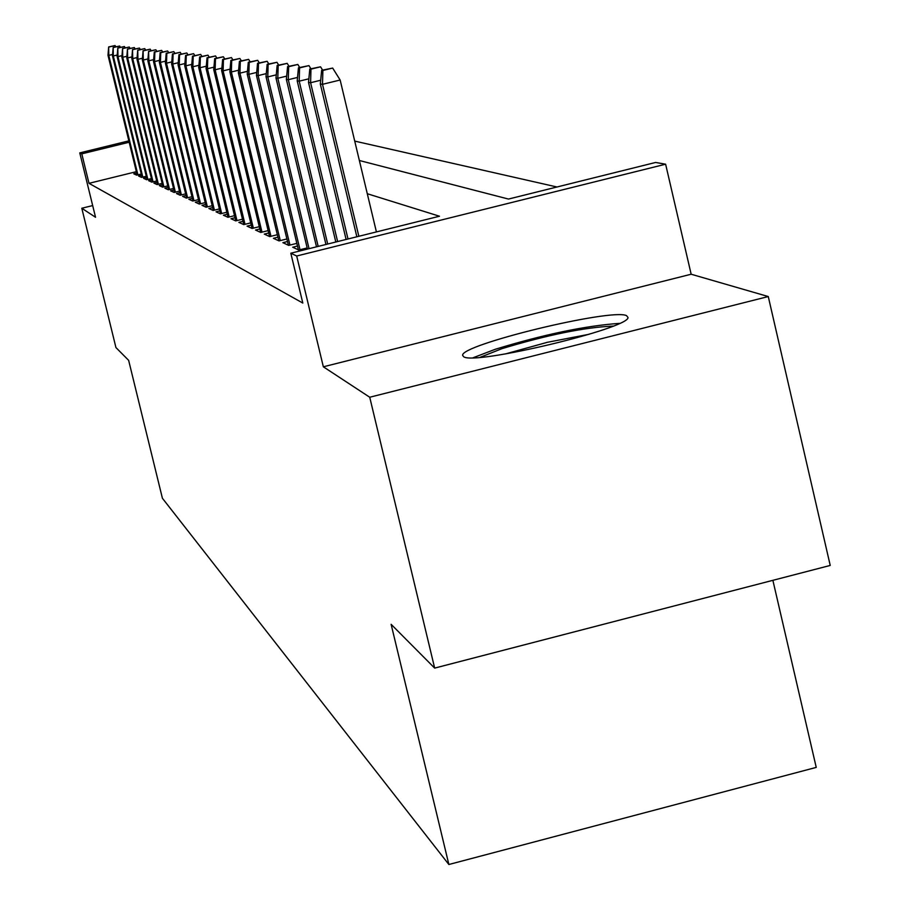 <?xml version="1.0" encoding="UTF-8"?>
<svg xmlns="http://www.w3.org/2000/svg" width="910" height="910" viewBox="0 0 910 910"><rect width="100%" height="100%" fill="white"/><g stroke="black" fill="none" stroke-linecap="round" stroke-linejoin="round"><path stroke-width="1.36" d="M626.535 315.634C611.679 308.035 459.334 345.015 462.667 355.435L463.668 356.72C473.689 365.49 629.276 328.373 628.014 317.499L626.535 315.634M359.359 160.501L508.497 199.062L655.632 162.458L665.619 164.198L296.694 256.006L290.813 253.207L439.485 216.227L367.299 193.728M691.156 274.228L323.346 366.798L369.733 397.238L434.661 668.099L830.227 565.44L768.267 296.546L691.156 274.228L665.619 164.198M772.874 580.318L816.236 767.403L448.869 864.5L162.412 498.271L128.64 360.337L115.934 347.563L81.798 208.254L95.539 217.262L79.773 152.891L128.845 140.868M557 186.994L354.741 141.107M369.733 397.238L768.267 296.546M92.672 205.58L81.798 208.254M297.479 246.03L292.701 247.224L298.787 250.034L307.171 247.941M287.526 241.525L282.873 242.674L288.72 245.381L296.842 243.368M277.937 237.18L273.409 238.306L279.04 240.911L286.9 238.955M268.723 233.005L264.298 234.097L269.724 236.611L277.345 234.712M259.828 228.979L255.517 230.048L260.749 232.46L268.143 230.628M251.262 225.088L247.054 226.135L252.093 228.467L259.282 226.681M242.993 221.346L238.886 222.358L243.755 224.611L250.728 222.882M235.007 217.729L231.004 218.719L235.701 220.891L242.481 219.208M227.307 214.225L223.382 215.204L227.921 217.297L234.518 215.67M219.845 210.847L216.011 211.802L220.402 213.827L226.817 212.235M212.644 207.582L208.89 208.504L213.133 210.472L219.378 208.925M205.671 204.42L201.997 205.319L206.104 207.218L212.189 205.717M198.915 201.349L195.32 202.236L199.301 204.079L205.228 202.612M192.374 198.38L188.848 199.256L192.704 201.03L198.494 199.608M186.038 195.502L182.58 196.355L186.323 198.084L191.964 196.696M179.884 192.715L176.506 193.546L180.123 195.229L185.64 193.864M173.924 190.008L170.602 190.827L174.129 192.454L179.498 191.123M168.134 187.38L164.881 188.188L168.293 189.758L173.548 188.461M162.515 184.832L159.33 185.617L162.64 187.142L167.77 185.879M157.055 182.353L153.926 183.126L157.146 184.605L162.162 183.376M151.754 179.941L148.683 180.703L151.811 182.148L156.713 180.942M146.601 177.598L143.575 178.337L146.624 179.748L151.424 178.565M141.585 175.323L138.616 176.051L141.573 177.416L146.271 176.267M136.352 171.683L88.998 183.331L302.814 303.064L290.813 253.207M136.705 173.105L133.793 173.821L136.671 175.152L141.266 174.026M323.346 366.798L296.694 256.006M88.998 183.331L81.786 153.847L79.773 152.891M434.661 668.099L391.118 624.306L448.869 864.5M129.186 142.233L81.786 153.847M112.601 54.452L108.79 55.373L137.899 174.845M109.109 46.99L115.069 45.545L108.654 46.945L108.79 55.373L107.994 55.271L137.171 175.027M115.832 46.797L115.069 45.545M108.654 46.945L107.994 55.271M480.184 357.3L501.831 348.701C547.57 334.857 584.641 327.327 613.044 326.11M589.123 334.277L547.524 342.262L505.186 353.99M619.482 323.368C585.357 325.78 543.93 334.425 495.199 349.303L473.223 357.71M117.231 55.032L113.318 55.988L142.813 177.109M113.625 47.491L119.665 46.023L113.17 47.445L113.318 55.988L112.487 55.874L142.062 177.302M120.461 47.309L119.665 46.023M113.17 47.445L112.487 55.874M121.997 55.635L117.959 56.613L147.864 179.441M118.277 48.003L124.397 46.512L117.811 47.946L117.959 56.613L117.117 56.5L147.09 179.634M125.216 47.832L124.397 46.512M117.811 47.946L117.117 56.5M126.888 56.261L122.736 57.262L153.051 181.841M123.055 48.526L129.266 47.013L122.577 48.469L122.736 57.262L121.872 57.148L152.266 182.034M130.107 48.378L129.266 47.013M122.577 48.469L121.872 57.148M131.927 56.898L127.662 57.933L158.397 184.298M127.98 49.072L134.282 47.536L127.48 49.015L127.662 57.933L126.763 57.808L157.578 184.502M135.146 48.935L134.282 47.536M127.48 49.015L126.763 57.808M137.114 57.546L132.724 58.615L163.891 186.834M133.042 49.618L139.435 48.071L132.53 49.561L132.724 58.615L131.802 58.49L163.061 187.05M140.322 49.504L139.435 48.071M132.53 49.561L131.802 58.49M142.46 58.217L137.933 59.321L169.556 189.451M138.252 50.198L144.736 48.617L137.728 50.141L137.933 59.321L136.978 59.195L168.691 189.667M145.657 50.095L144.736 48.617M137.728 50.141L136.978 59.195M147.966 58.911L143.302 60.049L175.38 192.135M143.621 50.789L150.207 49.185L143.086 50.721L143.302 60.049L142.324 59.912L174.493 192.363M151.151 50.71L150.207 49.185M143.086 50.721L142.324 59.912M153.642 59.628L148.831 60.799L181.386 194.911M149.16 51.392L155.838 49.766L148.603 51.324L148.831 60.799L147.818 60.663L180.476 195.138M156.816 51.335L155.838 49.766M148.603 51.324L147.818 60.663M159.5 60.367L154.529 61.573L187.585 197.777M154.871 52.018L161.65 50.368L154.29 51.95L154.871 52.018L154.529 61.573L153.494 61.436L186.641 198.005M162.651 51.995L161.65 50.368M154.29 51.95L153.494 61.436M165.54 61.118L160.422 62.369L193.978 200.723M160.751 52.666L167.645 50.983L160.149 52.598L160.751 52.666L160.422 62.369L159.341 62.221L193 200.962M168.68 52.666L167.645 50.983M160.149 52.598L159.341 62.221M171.785 61.903L166.484 63.188L200.564 203.76M166.826 53.326L173.821 51.631L166.212 53.258L166.826 53.326L166.484 63.188L165.381 63.04L199.563 204.011M174.902 53.36L173.821 51.631M166.212 53.258L165.381 63.04M178.224 62.71L172.763 64.041L207.378 206.911M173.093 54.02L180.214 52.291L172.456 53.952L173.093 54.02L172.763 64.041L171.615 63.882L206.331 207.161M181.317 54.077L180.214 52.291M172.456 53.952L171.615 63.882M184.889 63.541L179.236 64.917L214.407 210.153M179.577 54.725L186.8 52.973L178.917 54.657L179.577 54.725L179.236 64.917L178.053 64.758L213.327 210.426M187.949 54.816L186.8 52.973M178.917 54.657L178.053 64.758M191.782 64.394L185.924 65.827L221.676 213.509M186.277 55.464L193.625 53.679L185.594 55.396L186.277 55.464L185.924 65.827L184.707 65.656L220.561 213.782M194.808 55.59L193.625 53.679M185.594 55.396L184.707 65.656M198.915 65.292L192.852 66.76L229.183 216.989M193.204 56.227L200.678 54.407L192.499 56.147L193.204 56.227L192.852 66.76L191.589 66.589L228.035 217.274M201.906 56.386L200.678 54.407M192.499 56.147L191.589 66.589M206.286 66.203L200.018 67.738L236.964 220.573M200.371 57.011L207.969 55.157L199.643 56.932L200.371 57.011L200.018 67.738L198.71 67.556L235.77 220.868M209.243 57.205L207.969 55.157M199.643 56.932L198.71 67.556M213.941 67.158L207.435 68.739L245.017 224.304M207.787 57.831L215.522 55.942L207.036 57.739L207.787 57.831L207.435 68.739L206.081 68.557L243.778 224.599M216.842 58.058L215.522 55.942M207.036 57.739L206.081 68.557M221.858 68.136L215.124 69.786L253.355 228.148M215.477 58.672L223.348 56.75L214.692 58.581L215.477 58.672L215.124 69.786L213.725 69.592L252.07 228.456M224.713 58.945L223.348 56.75M214.692 58.581L213.725 69.592M230.082 69.149L223.098 70.855L262 232.152M223.45 59.548L231.458 57.592L222.631 59.457L223.45 59.548L223.098 70.855L221.642 70.661L260.658 232.425M232.88 59.867L231.458 57.592M222.631 59.457L221.642 70.661M238.625 70.206L231.356 71.981L270.964 236.293M231.72 60.458L239.876 58.467L230.878 60.367L231.72 60.458L231.356 71.981L229.855 71.776L269.565 236.532M241.355 60.833L239.876 58.467M230.878 60.367L229.855 71.776M247.486 71.298L239.944 73.141L280.28 240.604M240.297 61.391L248.623 59.366L239.432 61.3L240.297 61.391L239.944 73.141L238.374 72.925L278.813 240.809M250.148 61.823L248.623 59.366M239.432 61.3L238.374 72.925M256.7 72.436L248.862 74.347L289.949 245.074M249.215 62.381L257.701 60.31L248.305 62.278L249.215 62.381L248.862 74.347L247.224 74.131L288.413 245.245M259.293 62.858L257.701 60.31M248.305 62.278L247.224 74.131M266.289 73.608L258.133 75.61L300.004 249.727M258.486 63.393L267.13 61.288L257.541 63.291L258.486 63.393L258.133 75.61L256.438 75.371L298.4 249.852M268.791 63.939L267.13 61.288M257.541 63.291L256.438 75.371M276.276 74.836L267.779 76.918L309.047 248.68M268.131 64.451L276.947 62.301L267.153 64.348L268.131 64.451L267.779 76.918L266.004 76.679L307.443 249.078M278.688 65.065L276.947 62.301M267.153 64.348L266.004 76.679M286.684 76.11L277.812 78.271L318.182 246.405M278.176 65.554L287.173 63.359L277.152 65.44L278.176 65.554L277.812 78.271L275.98 78.021L316.509 246.826M288.982 66.248L287.173 63.359M277.152 65.44L275.98 78.021M297.536 77.43L288.288 79.693L327.702 244.039M288.641 66.703L297.832 64.462L287.583 66.589L288.641 66.703L288.288 79.693L286.366 79.432L325.951 244.471M299.709 67.477L297.832 64.462M287.583 66.589L286.366 79.432M308.854 78.806L299.197 81.172L337.633 241.571M299.561 67.897L308.945 65.611L298.446 67.784L299.561 67.897L299.197 81.172L297.195 80.899L335.813 242.014M310.913 68.75L308.945 65.611M298.446 67.784L297.195 80.899M320.695 80.239L310.594 82.719L348.007 238.989M310.958 69.149L320.548 66.805L309.798 69.023L310.958 69.149L310.594 82.719L308.513 82.435L346.107 239.455M322.606 70.093L320.548 66.805M309.798 69.023L308.513 82.435M376.41 231.913L340.147 80.012L322.504 84.323L358.847 236.293M322.868 70.457L332.662 68.068L321.651 70.332L322.868 70.457L322.504 84.323L320.32 84.027L356.857 236.782M340.147 80.012L332.662 68.068M321.651 70.332L320.32 84.027"/></g></svg>
